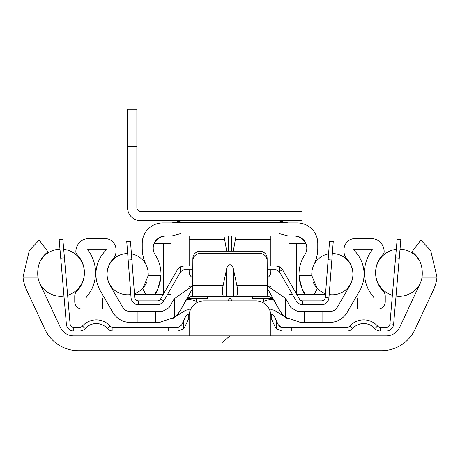 <?xml version="1.0" encoding="UTF-8"?>
<svg xmlns="http://www.w3.org/2000/svg" width="460" height="460" viewBox="0 0 460 460"><rect width="100%" height="100%" fill="white"/><g stroke="black" fill="none" stroke-linecap="round" stroke-linejoin="round"><path stroke-width="0.69" d="M23 277.167A40.779 40.779 0 0 0 26.576 289.944L44.907 329.262A37.139 37.139 0 0 0 78.568 350.704L381.432 350.704A37.139 37.139 0 0 0 415.092 329.262L433.423 289.944A40.779 40.779 0 0 0 437 277.167L430.692 250.545L420.854 240.028L411.987 251.856C419.808 257.726 423.171 266.167 422.079 277.167A25.996 25.996 0 0 1 420.026 283.699L399.705 327.273A14.858 14.858 0 0 1 386.245 335.852L73.755 335.852A14.858 14.858 0 0 1 60.294 327.273L39.974 283.699A25.996 25.996 0 0 1 37.921 277.167C36.829 266.167 40.193 257.726 48.012 251.856L39.146 240.028L29.308 250.545L23 277.167L37.921 277.167M270.854 335.852L270.854 315.796A14.858 14.858 0 0 0 255.996 300.938L204.004 300.938A14.858 14.858 0 0 0 189.146 315.796L189.146 335.852M263.425 298.712L263.425 301.565M228.35 300.938A4.83 1.857 90 0 1 230 298.339A4.83 1.857 90 0 1 231.65 300.938M267.956 285.809A14.858 14.858 0 0 0 267.139 284.09M192.861 284.09A14.858 14.858 0 0 0 192.044 285.809M196.575 301.565L196.575 298.712M230 335.852L222.571 342.24M60.731 258.158L59.156 239.654L62.853 239.338L64.434 257.841L60.731 258.158L66.372 324.225A7.429 7.429 0 0 0 73.772 331.022L79.683 331.022A7.429 7.429 0 0 0 85.221 328.543L88.866 325.582L85.221 328.543A14.858 14.858 0 0 1 107.37 328.543A7.429 7.429 0 0 0 112.901 331.022L178.21 331.022L183.574 328.733L178.21 331.022M64.434 257.841L70.075 323.909A3.714 3.714 0 0 0 73.772 327.307L79.683 327.307A3.714 3.714 0 0 0 82.455 326.071A18.572 18.572 0 0 1 110.135 326.071A3.714 3.714 0 0 0 112.901 327.307L168.716 327.307L168.716 331.022M88.866 321.431L88.573 321.563L88.866 321.431M86.514 327.267L87.101 326.784L86.514 327.267M87.843 326.232L88.383 325.875L87.843 326.232M178.244 327.307L168.716 327.307M178.21 327.307L181.573 325.162L185.15 317.486A7.429 7.429 0 0 1 188.772 313.875L189.302 313.657L188.772 313.875L188.772 318.59A3.714 3.714 0 0 0 188.519 319.056L184.943 326.732A7.429 7.429 0 0 1 183.574 328.733L183.574 320.873M189.146 318.113L188.772 318.59M270.698 313.657L271.227 313.875A7.429 7.429 0 0 1 274.85 317.486L276.425 320.873L276.425 328.733L281.79 331.022L276.425 328.733A7.429 7.429 0 0 1 275.057 326.732L271.48 319.056A3.714 3.714 0 0 0 271.227 318.59L270.854 318.113M281.79 331.022L291.283 331.022L291.283 327.307L281.79 327.307L278.426 325.162L276.425 320.873M291.283 331.022L347.099 331.022A7.429 7.429 0 0 0 352.63 328.543A14.858 14.858 0 0 1 374.779 328.543L371.134 325.582L374.779 328.543A7.429 7.429 0 0 0 380.316 331.022L386.228 331.022A7.429 7.429 0 0 0 393.628 324.225L400.844 239.654L397.147 239.338L395.565 257.841L399.268 258.158M291.283 327.307L347.099 327.307A3.714 3.714 0 0 0 349.865 326.071A18.572 18.572 0 0 1 377.545 326.071A3.714 3.714 0 0 0 380.316 327.307L386.228 327.307A3.714 3.714 0 0 0 389.925 323.909L395.565 257.841M281.79 327.307L280.387 327.031M279.812 326.738L279.162 326.215M372.899 326.784L373.485 327.267L372.899 326.784M419.888 261.435A23.587 23.587 0 0 0 400.039 249.142M396.296 249.303A23.587 23.587 0 0 0 392.368 295.291M67.632 295.291A23.587 23.587 0 0 0 63.704 249.303M59.961 249.142A23.587 23.587 0 0 0 40.112 261.435M322.851 322.477L329.578 322.477A20.43 20.43 0 0 0 347.271 312.265L359.599 290.91A33.425 33.425 0 0 0 353.378 249.682L372.45 249.682A37.139 37.139 0 0 0 374.359 297.965L357.391 297.965L357.391 309.108L377.821 309.108A7.429 7.429 0 0 0 385.25 301.679L385.25 296.211A7.429 7.429 0 0 0 383.099 290.99A25.996 25.996 0 0 1 383.065 254.472A3.714 3.714 0 0 0 384.134 251.861L384.134 251.539A13.001 13.001 0 0 0 371.134 238.544L355.166 238.544A11.143 11.143 0 0 0 344.022 249.682L344.022 251.47A11.143 11.143 0 0 0 346.995 259.049A22.287 22.287 0 0 1 349.951 285.338L337.082 307.625A7.429 7.429 0 0 1 330.654 311.339L304.278 311.339L304.278 322.477L322.851 322.477L322.851 311.339M137.149 322.477L137.149 311.339L129.346 311.339A7.429 7.429 0 0 1 122.918 307.625L110.049 285.338A22.287 22.287 0 0 1 113.005 259.049A11.143 11.143 0 0 0 115.977 251.47L115.977 249.682A11.143 11.143 0 0 0 104.834 238.544L88.866 238.544A13.001 13.001 0 0 0 75.865 251.539L75.865 251.861A3.714 3.714 0 0 0 76.935 254.472A25.996 25.996 0 0 1 76.9 290.99A7.429 7.429 0 0 0 74.75 296.211L74.75 301.679A7.429 7.429 0 0 0 82.179 309.108L102.609 309.108L102.609 297.965L85.64 297.965A37.139 37.139 0 0 0 87.549 249.682L106.622 249.682A33.425 33.425 0 0 0 100.401 290.91L112.729 312.265A20.43 20.43 0 0 0 130.421 322.477L159.453 322.477L174.288 317.383A24.138 24.138 0 0 1 172.483 318.665L184.391 311.029A7.429 7.429 0 0 1 190.285 310.092M304.278 322.477L300.547 322.477L285.712 317.383L281.773 313.519A24.138 24.138 0 0 1 279.64 310.408L281.773 313.519A24.138 24.138 0 0 1 279.64 310.408L273.74 300.196A7.429 7.429 0 0 0 267.306 296.481L269.698 296.878L267.306 296.481L200.29 296.481M304.278 311.339L297.327 311.339L290.898 307.625L285.533 298.339L267.139 285.666L270.854 286.545M137.149 311.339L162.673 311.339L169.102 307.625L174.288 298.643L174.288 317.383L178.227 313.519L180.349 310.402A24.138 24.138 0 0 1 178.227 313.519A24.138 24.138 0 0 0 180.36 310.408L192.694 288.27L192.861 258.601A7.429 7.429 0 0 1 200.29 251.171L259.71 251.171A7.429 7.429 0 0 1 267.139 258.601L267.306 288.27L279.651 310.402M177.29 314.605A24.138 24.138 0 0 1 176.318 315.612M189.146 286.545L192.861 285.666L174.288 298.643M235.658 296.481L236.779 295.878L237.504 294.13L237.647 289.271L233.433 269.094A7.009 3.714 90 0 0 230 264.764A7.009 3.714 90 0 0 226.567 269.094L222.352 289.271L222.496 294.13L223.221 295.878L224.342 296.481L192.694 296.481L190.302 296.878L192.861 296.481M267.139 296.481L267.306 288.27M224.342 296.481L226.567 296.481L226.567 269.094M267.139 285.666L267.139 260.826A7.429 7.429 0 0 0 259.71 253.397L200.29 253.397A7.429 7.429 0 0 0 192.861 260.826L192.861 285.666M269.715 310.092A7.429 7.429 0 0 1 275.609 311.029L287.517 318.665A24.138 24.138 0 0 1 285.712 317.383L285.712 298.643M283.682 315.612A24.138 24.138 0 0 1 282.71 314.605M186.599 299.655A17.716 17.716 0 0 1 197.829 302.283M262.171 302.283A17.716 17.716 0 0 1 273.401 299.655M187.387 298.712L207.713 298.712L207.713 296.481M252.287 296.481L252.287 298.712L272.613 298.712M192.694 288.27L192.694 296.481A7.429 7.429 0 0 0 186.26 300.196L180.36 310.408A24.138 24.138 0 0 1 178.227 313.519M155.721 311.339L155.721 322.477M128.167 260.032L126.747 241.511L130.45 241.23L131.87 259.745L128.167 260.032L131.054 297.792A7.429 7.429 0 0 0 138.46 304.652L157.36 304.652A7.429 7.429 0 0 0 163.8 300.926L180.648 271.607L180.602 266.783L183.868 266.024L192.861 266.024M131.87 259.745L134.757 297.505A3.714 3.714 0 0 0 138.46 300.938L157.36 300.938A3.714 3.714 0 0 0 160.58 299.075L177.428 269.755A7.429 7.429 0 0 1 180.602 266.783M183.868 269.738L180.648 271.607L183.868 269.738L192.861 269.738M279.398 271.578L282.572 269.755A7.429 7.429 0 0 0 279.398 266.783L276.132 266.024L279.398 266.783L279.398 271.682L276.132 269.738L267.139 269.738M276.132 266.024L268.996 266.024L268.996 269.738M267.139 266.024L268.996 266.024M279.352 271.607L296.2 300.926A7.429 7.429 0 0 0 302.64 304.652L321.54 304.652A7.429 7.429 0 0 0 328.946 297.792L333.253 241.511L329.55 241.23L328.129 259.745L331.832 260.032M282.572 269.755L299.42 299.075A3.714 3.714 0 0 0 302.64 300.938L321.54 300.938A3.714 3.714 0 0 0 325.243 297.505L328.129 259.745M313.335 282.365A20.637 20.637 0 0 0 325.536 293.698M329.193 294.601A20.637 20.637 0 0 0 352.918 274.195A20.637 20.637 0 0 0 332.327 253.564M127.673 253.564A20.637 20.637 0 0 0 107.082 274.195A20.637 20.637 0 0 0 130.807 294.601M134.464 293.698A20.637 20.637 0 0 0 146.665 282.365M155.641 292.813L157.521 289.415L159.413 284.596L160.362 280.824L160.96 275.684A35.063 35.063 0 0 0 155.227 254.932A12.259 12.259 0 0 1 165.468 235.94L294.532 235.94A12.259 12.259 0 0 1 304.773 254.932A35.063 35.063 0 0 0 299.04 275.684L299.638 280.83L300.587 284.596L302.479 289.415L304.359 292.813M311.834 275.684L317.279 288.851L314.163 294.25L305.308 294.25C303.289 293.181 301.197 286.994 299.04 275.684L311.834 275.684A22.287 22.287 0 0 1 314.03 264.448A37.139 37.139 0 0 0 317.774 248.199L317.774 243.369A20.43 20.43 0 0 0 297.344 222.945L162.656 222.945A20.43 20.43 0 0 0 142.226 243.369L142.226 248.199A37.139 37.139 0 0 0 145.97 264.448A22.287 22.287 0 0 1 148.166 275.684L160.96 275.684C158.803 286.994 156.71 293.181 154.692 294.25L134.51 294.25M145.837 294.25L142.721 288.851L148.166 275.684M163.352 294.25L154.692 294.25M170.947 281.031L170.947 243.369L154.203 243.369L155.589 240.965L158.004 238.487L162.639 236.279M160.517 236.986L165.468 235.94A12.259 12.259 0 0 0 154.203 243.369L155.267 241.396M159.677 237.394L155.319 241.327M233.3 251.171L235.997 235.94M270.854 235.94L270.854 266.024M224.003 235.94L226.699 251.171M189.146 235.94L189.146 239.654L224.543 239.654M192.861 278.03A7.429 7.429 0 0 1 189.146 271.595L189.146 269.738M189.146 266.024L189.146 239.654M270.854 269.738L270.854 271.595A7.429 7.429 0 0 1 267.139 278.03M142.226 243.369L142.226 248.199M170.947 288.489L170.947 294.25L167.636 294.25M305.308 294.25L296.648 294.25M292.364 294.25L289.052 294.25L289.052 288.489M314.163 294.25L325.49 294.25M314.416 263.632L314.358 263.977M297.361 236.279L301.996 238.487L304.411 240.965L305.773 243.369L304.733 241.396M304.681 241.327L300.322 237.394M299.483 236.986L294.532 235.94A12.259 12.259 0 0 1 305.796 243.369L289.052 243.369L289.052 281.031M145.642 263.977L145.584 263.632M131.422 253.897A20.637 20.637 0 0 1 146.671 266.052L145.97 264.448M317.774 248.199L317.774 243.369M317.279 288.851L317.756 288.851M142.721 288.851L142.243 288.851M136.85 109.296L136.85 146.435L127.564 146.435L127.564 109.296L136.85 109.296M127.564 146.435L127.564 207.713A13.001 13.001 0 0 0 140.564 220.714L302.128 220.714L302.128 211.427L140.564 211.427A3.714 3.714 0 0 1 136.85 207.713L136.85 146.435M422.079 277.167L437 277.167M73.772 331.022L73.772 327.307M85.221 328.543L82.455 326.071M112.901 331.022L112.901 327.307M107.37 328.543L110.135 326.071M271.227 313.875L271.227 318.59M380.316 331.022L380.316 327.307M374.779 328.543L377.545 326.071M352.63 328.543L349.865 326.071M393.628 324.225L389.925 323.909M267.139 285.712L237.078 285.712M222.922 285.712L192.861 285.712M233.433 269.094L233.433 296.481M274.137 299.966L273.74 300.196A7.429 7.429 0 0 0 267.306 296.481M192.694 296.481A7.429 7.429 0 0 0 186.26 300.196L185.863 299.966M138.46 304.652L138.46 300.938M163.8 300.926L160.58 299.075M191.004 266.024L191.004 269.738M328.946 297.792L325.243 297.505M302.64 304.652L302.64 300.938M163.334 243.369L163.334 294.25M235.457 239.654L270.854 239.654M231.713 251.171L231.713 235.94M228.286 251.171L228.286 235.94M296.666 243.369L296.666 294.25M287.994 222.945L278.283 220.714L287.994 222.945L286.379 222.571L173.621 222.571L172.005 222.945L181.717 220.714L172.005 222.945M396.031 296.085A23.587 23.587 0 0 0 419.911 283.952M40.089 283.952A23.587 23.587 0 0 0 63.969 296.085M328.578 253.897A20.637 20.637 0 0 0 313.329 266.052M173.621 222.571L181.717 220.714M286.379 222.571L278.283 220.714M279.657 233.714L287.994 235.94M180.343 233.714L172.005 235.94"/></g></svg>
